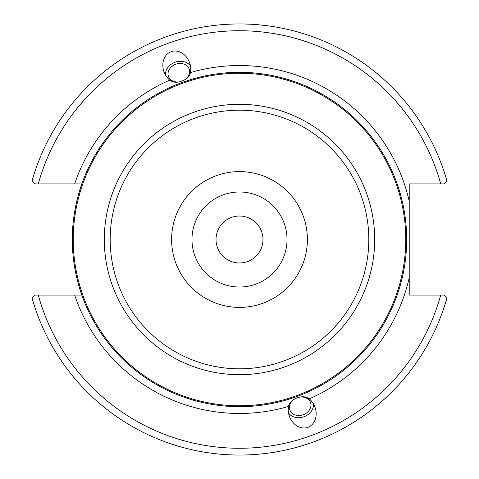 <?xml version="1.0" encoding="UTF-8"?>
<svg xmlns="http://www.w3.org/2000/svg" width="479" height="479" viewBox="0 0 479 479"><rect width="100%" height="100%" fill="white"/><g stroke="black" fill="none" stroke-linecap="round" stroke-linejoin="round"><path stroke-width="0.72" d="M262.977 239.5A23.477 23.477 0 0 1 227.759 259.834A23.477 23.477 0 0 1 227.759 219.166A23.477 23.477 0 0 1 262.977 239.5M287.023 239.5A47.523 47.523 0 0 1 239.5 287.023A47.523 47.523 0 0 1 191.977 239.5A47.523 47.523 0 0 1 239.5 191.977A47.523 47.523 0 0 1 287.023 239.5M81.837 183.9C81.999 183.289 72.012 209.604 72.323 239.5C72.012 269.396 81.999 295.711 81.837 295.1L34.638 295.1L32.147 298.375A215.55 215.55 0 0 0 446.853 298.375L444.362 295.1L409.222 295.1L409.222 183.9L444.362 183.9L446.853 180.625A215.55 215.55 0 0 0 32.147 180.625L34.638 183.9L81.837 183.9M239.5 171.608A67.892 67.892 0 0 1 307.392 239.5A67.892 67.892 0 0 1 239.5 307.392A67.892 67.892 0 0 1 171.608 239.5A67.892 67.892 0 0 1 239.5 171.608M184.625 79.843A11.005 9.017 -20 0 0 189.504 72.742A11.005 9.017 -20 0 0 189.145 68.976A11.005 9.017 -20 0 0 177.937 63.671A11.005 9.017 -20 0 0 168.105 72.742A11.005 9.017 -20 0 0 168.464 76.502A11.005 9.017 -20 0 0 178.912 81.921M165.53 75.077A13.58 11.125 160 0 1 175.003 62.288A13.58 11.125 160 0 1 190.474 66M181.84 81.083C177.032 82.903 173.003 82.58 169.764 80.119A16.573 13.58 -110 0 1 164.046 71.898A16.573 13.58 -110 0 1 171.135 51.678A16.573 13.58 -110 0 1 189.564 62.605A16.573 13.58 -110 0 1 190.474 72.58C189.72 76.418 186.846 79.251 181.84 81.083M300.088 397.079A11.005 9.017 -20 0 1 310.536 402.498A11.005 9.017 -20 0 1 310.895 406.258A11.005 9.017 -20 0 1 301.063 415.329A11.005 9.017 -20 0 1 289.855 410.024A11.005 9.017 -20 0 1 289.496 406.258A11.005 9.017 -20 0 1 294.375 399.157M313.47 403.923A13.58 11.125 -20 0 1 303.997 416.712A13.58 11.125 -20 0 1 288.526 413M297.16 397.917C301.968 396.097 305.997 396.42 309.236 398.881A16.573 13.58 70 0 1 314.954 407.102A16.573 13.58 70 0 1 307.865 427.322A16.573 13.58 70 0 1 289.436 416.395A16.573 13.58 70 0 1 288.526 406.42C289.28 402.582 292.154 399.749 297.16 397.917M406.677 239.5A167.177 167.177 0 0 0 239.5 72.323A167.177 167.177 0 0 0 72.323 239.5A167.177 167.177 0 0 0 239.5 406.677A167.177 167.177 0 0 0 406.677 239.5A167.177 167.177 0 0 0 239.5 72.323A167.177 167.177 0 0 0 72.323 239.5A167.177 167.177 0 0 0 239.5 406.677A167.177 167.177 0 0 0 406.677 239.5M444.362 295.1L440.722 295.1A208.76 208.76 0 0 1 38.278 295.1M34.638 183.9L38.278 183.9A208.76 208.76 0 0 1 440.722 183.9M409.222 239.5L409.222 207.167M409.222 201.312A173.967 173.967 0 0 0 190.474 72.58M169.764 80.119A173.967 173.967 0 0 0 74.658 183.9M74.658 295.1A173.967 173.967 0 0 0 288.526 406.42M309.236 398.881A173.967 173.967 0 0 0 409.222 277.688M239.5 368.812A129.312 129.312 0 0 1 110.188 239.5A129.312 129.312 0 0 1 239.5 110.188A129.312 129.312 0 0 1 368.812 239.5A129.312 129.312 0 0 1 239.5 368.812M374.692 239.5A135.192 135.192 0 0 0 239.5 104.308A135.192 135.192 0 0 0 104.308 239.5A135.192 135.192 0 0 0 239.5 374.692A135.192 135.192 0 0 0 374.692 239.5M239.5 405.767A166.267 166.267 0 0 1 73.233 239.5A166.267 166.267 0 0 1 239.5 73.233A166.267 166.267 0 0 1 405.767 239.5A166.267 166.267 0 0 1 239.5 405.767"/></g></svg>

